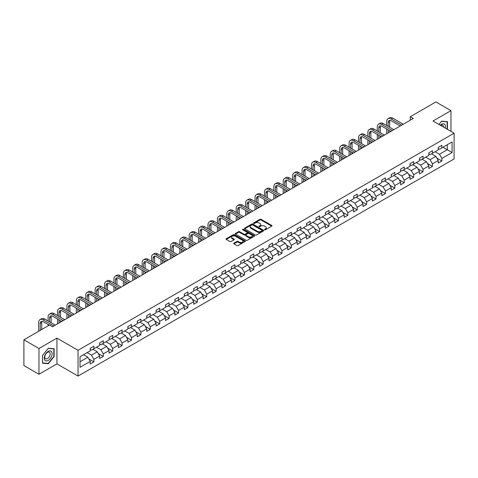 <?xml version="1.0" encoding="UTF-8"?>
<svg xmlns="http://www.w3.org/2000/svg" width="478" height="478" viewBox="0 0 478 478"><rect width="100%" height="100%" fill="white"/><g stroke="black" fill="none" stroke-linecap="round" stroke-linejoin="round"><path stroke-width="0.72" d="M264.639 229.787A0.586 0.341 0 0 0 265.469 229.787L271.755 226.154A0.837 0.484 0 0 0 272 225.813A0.837 0.484 0 0 0 271.755 225.473L261.102 219.324A0.837 0.484 0 0 0 259.918 219.324L253.633 222.951A0.586 0.341 0 0 0 254.463 223.429L255.276 222.963A2.677 1.548 0 0 1 259.064 222.963L259.948 223.477A2.677 1.548 0 0 1 260.731 224.57A2.677 1.548 0 0 1 259.948 225.664L259.136 226.13A0.586 0.341 0 0 0 259.966 226.608L260.779 226.142A2.677 1.548 0 0 1 264.567 226.142L265.451 226.65A2.677 1.548 0 0 1 266.234 227.743A2.677 1.548 0 0 1 265.451 228.837L264.639 229.309A0.586 0.341 0 0 0 264.639 229.787L264.639 229.309M233.939 243.171A0.837 0.484 0 0 0 233.694 243.511A0.837 0.484 0 0 0 233.939 243.852L236.933 245.578A0.837 0.484 0 0 0 238.116 245.578L245.095 241.545A0.837 0.484 0 0 0 245.339 241.205A0.837 0.484 0 0 0 245.095 240.864L234.447 234.716A0.837 0.484 0 0 0 233.264 234.716L226.279 238.743A0.837 0.484 0 0 0 226.034 239.09A0.837 0.484 0 0 0 226.279 239.43L229.888 241.515A0.837 0.484 0 0 0 231.071 241.515L234.059 239.789A0.837 0.484 0 0 0 234.304 239.448A0.837 0.484 0 0 0 234.059 239.108L232.272 238.074A2.241 1.291 0 0 1 231.615 237.16A2.241 1.291 0 0 1 232.995 235.965A2.241 1.291 0 0 1 235.433 236.246L242.448 240.291A2.241 1.291 0 0 1 243.105 241.205A2.241 1.291 0 0 1 241.725 242.4A2.241 1.291 0 0 1 239.281 242.119L238.116 241.444A0.837 0.484 0 0 0 236.933 241.444L233.939 243.171L233.939 243.852M56.936 338.125L38.969 348.498L23.9 339.798L23.9 365.556L38.969 374.256L56.936 363.883L78.039 376.067L78.039 350.308L56.936 338.125L56.936 363.883M450.963 131.378L450.963 110.639L433.002 121.006L454.1 133.189L78.039 350.308M450.963 110.639L435.894 101.933L410.273 116.728L410.273 120.205M23.9 339.798L49.521 325.004L52.538 326.743L413.285 118.466L410.273 116.728M255.336 234.955A0.837 0.484 0 0 0 256.519 234.955L263.498 230.922A0.837 0.484 0 0 0 263.742 230.581A0.837 0.484 0 0 0 263.498 230.241L252.85 224.092A0.837 0.484 0 0 0 251.667 224.092L244.682 228.12A0.837 0.484 0 0 0 244.437 228.46A0.837 0.484 0 0 0 244.682 228.807L255.336 234.955M242.872 229.912A0.586 0.341 0 0 1 243.469 229.996L243.469 229.297L254.296 235.552A0.837 0.484 0 0 1 254.541 235.893A0.837 0.484 0 0 1 254.296 236.234L247.317 240.267A0.837 0.484 0 0 1 246.134 240.267L235.481 234.118L235.481 233.431A0.837 0.484 0 0 0 235.236 233.778A0.837 0.484 0 0 0 235.481 234.118M235.481 233.431L238.468 231.711A0.837 0.484 0 0 1 239.651 231.711L243.971 234.202A0.837 0.484 0 0 0 245.154 234.202L247.138 233.055A0.837 0.484 0 0 0 247.383 232.714A0.837 0.484 0 0 0 247.138 232.374L242.639 229.781A0.586 0.341 0 0 1 243.469 229.297M78.039 376.067L454.1 158.947L454.1 133.189M88.86 358.96L93.891 361.864L93.891 359.325L99.681 355.985L99.681 358.524L103.296 356.433L103.296 353.893L109.086 350.553L109.086 353.093L112.7 351.007L112.7 348.462L118.49 345.122L118.49 347.661L122.105 345.576L122.105 343.037L127.895 339.691L127.895 342.236L131.51 340.145L131.51 337.605L137.3 334.265L137.3 336.805L140.914 334.714L140.914 332.174L146.704 328.834L146.704 331.374L150.319 329.288L150.319 326.743L156.109 323.403L156.109 325.942L159.724 323.857L159.724 321.318L165.513 317.972L165.513 320.517L169.128 318.426L169.128 315.886L174.918 312.546L174.918 315.086L178.533 312.994L178.533 310.455L184.323 307.115L184.323 309.654L187.938 307.569L187.938 305.024L193.727 301.684L193.727 304.223L197.342 302.138L197.342 299.598L203.132 296.258L203.132 298.798L206.747 296.707L206.747 294.167L212.537 290.827L212.537 293.367L216.152 291.281L216.152 288.736L221.941 285.396L221.941 287.935L225.556 285.85L225.556 283.311L231.346 279.965L231.346 282.51L234.961 280.419L234.961 277.879L240.751 274.539L240.751 277.079L244.366 274.987L244.366 272.448L250.155 269.108L250.155 271.647L253.77 269.562L253.77 267.017L259.56 263.677L259.56 266.216L263.175 264.131L263.175 261.591L268.965 258.245L268.965 260.791L272.579 258.7L272.579 256.16L278.369 252.82L278.369 255.36L281.984 253.268L281.984 250.729L287.774 247.389L287.774 249.928L291.389 247.843L291.389 245.298L297.179 241.958L297.179 244.497L300.793 242.412L300.793 239.872L306.583 236.526L306.583 239.072L310.198 236.98L310.198 234.441L315.988 231.101L315.988 233.64L319.603 231.549L319.603 229.01L325.393 225.67L325.393 228.209L329.007 226.124L329.007 223.579L334.797 220.239L334.797 222.778L338.412 220.693L338.412 218.153L344.202 214.807L344.202 217.353L347.817 215.261L347.817 212.722L353.601 209.382L353.601 211.921L357.221 209.83L357.221 207.291L363.005 203.951L363.005 206.49L366.626 204.405L366.626 201.859L372.41 198.519L372.41 201.065L376.031 198.973L376.031 196.434L381.814 193.094L381.814 195.633L385.435 193.542L385.435 191.003L391.219 187.663L391.219 190.202L394.84 188.117L394.84 185.572L400.624 182.232L400.624 184.771L404.245 182.686L404.245 180.146L410.028 176.8L410.028 179.346L413.649 177.254L413.649 174.715L419.433 171.375L419.433 173.914L423.054 171.823L423.054 169.284L428.838 165.944L428.838 168.483L432.459 166.398L432.459 163.852L438.242 160.512L438.242 163.052L441.863 160.966L441.863 158.427L452.11 152.506L452.11 141.924L447.289 144.709L447.289 149.722L452.11 152.506M93.891 361.864L90.276 363.955L90.276 361.41L80.023 367.331L80.023 356.749L90.276 350.828L90.276 348.289L93.891 346.203L93.891 348.743L99.681 345.403L99.681 342.857L103.296 340.772L103.296 343.312L109.086 339.972L109.086 337.432L112.7 335.341L112.7 337.88L118.49 334.54L118.49 332.001L122.105 329.91L122.105 332.455L127.895 329.109L127.895 326.57L131.51 324.484L131.51 327.024L137.3 323.684L137.3 321.144L140.914 319.053L140.914 321.592L146.704 318.252L146.704 315.713L150.319 313.622L150.319 316.167L156.109 312.821L156.109 310.282L159.724 308.196L159.724 310.736L165.513 307.396L165.513 304.85L169.128 302.765L169.128 305.305L174.918 301.965L174.918 299.425L178.533 297.334L178.533 299.873L184.323 296.533L184.323 293.994L187.938 291.903L187.938 294.448L193.727 291.102L193.727 288.563L197.342 286.477L197.342 289.017L203.132 285.677L203.132 283.131L206.747 281.046L206.747 283.585L212.537 280.245L212.537 277.706L216.152 275.615L216.152 278.154L221.941 274.814L221.941 272.275L225.556 270.184L225.556 272.729L231.346 269.383L231.346 266.844L234.961 264.758L234.961 267.298L240.751 263.958L240.751 261.412L244.366 259.327L244.366 261.866L250.155 258.526L250.155 255.987L253.77 253.896L253.77 256.435L259.56 253.095L259.56 250.556L263.175 248.464L263.175 251.01L268.965 247.664L268.965 245.124L272.579 243.039L272.579 245.578L278.369 242.238L278.369 239.693L281.984 237.608L281.984 240.147L287.774 236.807L287.774 234.268L291.389 232.177L291.389 234.716L297.179 231.376L297.179 228.837L300.793 226.751L300.793 229.291L306.583 225.951L306.583 223.405L310.198 221.32L310.198 223.859L315.988 220.519L315.988 217.98L319.603 215.889L319.603 218.428L325.393 215.088L325.393 212.549L329.007 210.457L329.007 213.003L334.797 209.657L334.797 207.117L338.412 205.032L338.412 207.571L344.202 204.231L344.202 201.686L347.817 199.601L347.817 202.14L353.601 198.8L353.601 196.261L357.221 194.17L357.221 196.709L363.005 193.369L363.005 190.83L366.626 188.738L366.626 191.284L372.41 187.938L372.41 185.398L376.031 183.313L376.031 185.852L381.814 182.512L381.814 179.967L385.435 177.882L385.435 180.421L391.219 177.081L391.219 174.542L394.84 172.45L394.84 174.99L400.624 171.65L400.624 169.11L404.245 167.019L404.245 169.565L410.028 166.219L410.028 163.679L413.649 161.594L413.649 164.133L419.433 160.793L419.433 158.248L423.054 156.163L423.054 158.702L428.838 155.362L428.838 152.823L432.459 150.731L432.459 153.271L438.242 149.931L438.242 147.391L441.863 145.3L441.863 147.845L452.11 141.924M92.929 349.299L97.267 351.808L91.483 355.148L87.139 352.639M90.276 349.436L91.483 350.135L93.891 348.743M91.483 355.148L93.891 359.325M97.267 351.808L99.681 355.985M102.334 343.867L106.672 346.377L100.888 349.717L96.544 347.213M99.681 344.011L100.888 344.704L103.296 343.312M100.888 349.717L103.296 353.893M106.672 346.377L109.086 350.553M111.738 338.442L116.076 340.945L110.293 344.285L105.949 341.782M109.086 338.579L110.293 339.272L112.7 337.88M110.293 344.285L112.7 348.462M116.076 340.945L118.49 345.122M121.143 333.011L125.481 335.514L119.697 338.86L115.353 336.351M118.49 333.148L119.697 333.847L122.105 332.455M119.697 338.86L122.105 343.037M125.481 335.514L127.895 339.691M130.548 327.579L134.886 330.089L129.102 333.429L124.758 330.919M127.895 327.717L129.102 328.416L131.51 327.024M129.102 333.429L131.51 337.605M134.886 330.089L137.3 334.265M139.952 322.148L144.29 324.658L138.501 327.998L134.163 325.494M137.3 322.291L138.501 322.985L140.914 321.592M138.501 327.998L140.914 332.174M144.29 324.658L146.704 328.834M149.357 316.723L153.695 319.226L147.905 322.566L143.567 320.063M146.704 316.86L147.905 317.559L150.319 316.167M147.905 322.566L150.319 326.743M153.695 319.226L156.109 323.403M158.762 311.292L163.1 313.795L157.31 317.141L152.972 314.632M156.109 311.429L157.31 312.128L159.724 310.736M157.31 317.141L159.724 321.318M163.1 313.795L165.513 317.972M168.166 305.86L172.504 308.37L166.714 311.71L162.377 309.2M165.513 306.004L166.714 306.697L169.128 305.305M166.714 311.71L169.128 315.886M172.504 308.37L174.918 312.546M177.571 300.435L181.909 302.938L176.119 306.279L171.781 303.775M174.918 300.572L176.119 301.265L178.533 299.873M176.119 306.279L178.533 310.455M181.909 302.938L184.323 307.115M186.976 295.004L191.314 297.507L185.524 300.847L181.186 298.344M184.323 295.141L185.524 295.84L187.938 294.448M185.524 300.847L187.938 305.024M191.314 297.507L193.727 301.684M196.38 289.572L200.718 292.076L194.928 295.422L190.591 292.912M193.727 289.71L194.928 290.409L197.342 289.017M194.928 295.422L197.342 299.598M200.718 292.076L203.132 296.258M205.785 284.141L210.123 286.651L204.333 289.991L199.995 287.487M203.132 284.285L204.333 284.978L206.747 283.585M204.333 289.991L206.747 294.167M210.123 286.651L212.537 290.827M215.19 278.716L219.527 281.219L213.738 284.559L209.4 282.056M212.537 278.853L213.738 279.546L216.152 278.154M213.738 284.559L216.152 288.736M219.527 281.219L221.941 285.396M224.594 273.285L228.932 275.788L223.142 279.128L218.805 276.625M221.941 273.422L223.142 274.121L225.556 272.729M223.142 279.128L225.556 283.311M228.932 275.788L231.346 279.965M233.999 267.853L238.337 270.363L232.547 273.703L228.209 271.193M231.346 267.991L232.547 268.69L234.961 267.298M232.547 273.703L234.961 277.879M238.337 270.363L240.751 274.539M243.404 262.422L247.741 264.932L241.952 268.272L237.614 265.768M240.751 262.565L241.952 263.259L244.366 261.866M241.952 268.272L244.366 272.448M247.741 264.932L250.155 269.108M252.808 256.997L257.146 259.5L251.356 262.84L247.018 260.337M250.155 257.134L251.356 257.827L253.77 256.435M251.356 262.84L253.77 267.017M257.146 259.5L259.56 263.677M262.213 251.565L266.551 254.069L260.761 257.415L256.423 254.905M259.56 251.703L260.761 252.402L263.175 251.01M260.761 257.415L263.175 261.591M266.551 254.069L268.965 258.245M271.618 246.134L275.955 248.644L270.166 251.984L265.828 249.474M268.965 246.272L270.166 246.971L272.579 245.578M270.166 251.984L272.579 256.16M275.955 248.644L278.369 252.82M281.016 240.703L285.36 243.212L279.57 246.552L275.232 244.049M278.369 240.846L279.57 241.539L281.984 240.147M279.57 246.552L281.984 250.729M285.36 243.212L287.774 247.389M290.421 235.278L294.765 237.781L288.975 241.121L284.637 238.618M287.774 235.415L288.975 236.114L291.389 234.716M288.975 241.121L291.389 245.298M294.765 237.781L297.179 241.958M299.826 229.846L304.169 232.35L298.38 235.696L294.042 233.186M297.179 229.984L298.38 230.683L300.793 229.291M298.38 235.696L300.793 239.872M304.169 232.35L306.583 236.526M309.23 224.415L313.574 226.925L307.784 230.265L303.446 227.755M306.583 224.558L307.784 225.252L310.198 223.859M307.784 230.265L310.198 234.441M313.574 226.925L315.988 231.101M318.635 218.984L322.979 221.493L317.189 224.833L312.851 222.33M315.988 219.127L317.189 219.82L319.603 218.428M317.189 224.833L319.603 229.01M322.979 221.493L325.393 225.67M328.039 213.558L332.383 216.062L326.594 219.402L322.256 216.898M325.393 213.696L326.594 214.395L329.007 213.003M326.594 219.402L329.007 223.579M332.383 216.062L334.797 220.239M337.444 208.127L341.788 210.631L335.998 213.977L331.66 211.467M334.797 208.265L335.998 208.964L338.412 207.571M335.998 213.977L338.412 218.153M341.788 210.631L344.202 214.807M346.849 202.696L351.193 205.205L345.403 208.545L341.065 206.042M344.202 202.839L345.403 203.532L347.817 202.14M345.403 208.545L347.817 212.722M351.193 205.205L353.601 209.382M356.253 197.271L360.597 199.774L354.807 203.114L350.47 200.611M353.601 197.408L354.807 198.101L357.221 196.709M354.807 203.114L357.221 207.291M360.597 199.774L363.005 203.951M365.658 191.839L370.002 194.343L364.212 197.683L359.874 195.179M363.005 191.977L364.212 192.676L366.626 191.284M364.212 197.683L366.626 201.859M370.002 194.343L372.41 198.519M375.063 186.408L379.407 188.918L373.617 192.258L369.279 189.748M372.41 186.545L373.617 187.245L376.031 185.852M373.617 192.258L376.031 196.434M379.407 188.918L381.814 193.094M384.467 180.977L388.811 183.486L383.021 186.826L378.684 184.323M381.814 181.12L383.021 181.813L385.435 180.421M383.021 186.826L385.435 191.003M388.811 183.486L391.219 187.663M393.872 175.551L398.216 178.055L392.426 181.395L388.088 178.892M391.219 175.689L392.426 176.382L394.84 174.99M392.426 181.395L394.84 185.572M398.216 178.055L400.624 182.232M403.277 170.12L407.62 172.624L401.831 175.97L397.493 173.46M400.624 170.258L401.831 170.957L404.245 169.565M401.831 175.97L404.245 180.146M407.62 172.624L410.028 176.8M412.681 164.689L417.025 167.198L411.235 170.538L406.898 168.029M410.028 164.826L411.235 165.525L413.649 164.133M411.235 170.538L413.649 174.715M417.025 167.198L419.433 171.375M422.086 159.258L426.43 161.767L420.64 165.107L416.302 162.604M419.433 159.401L420.64 160.094L423.054 158.702M420.64 165.107L423.054 169.284M426.43 161.767L428.838 165.944M431.491 153.832L435.834 156.336L430.045 159.676L425.707 157.172M428.838 153.97L430.045 154.663L432.459 153.271M430.045 159.676L432.459 163.852M435.834 156.336L438.242 160.512M442.945 147.218L447.289 149.722L439.449 154.251L435.111 151.741M438.242 148.538L439.449 149.238L441.863 147.845M439.449 154.251L441.863 158.427M38.969 348.498L38.969 374.256M80.023 361.762L87.862 357.233L83.525 354.73M87.862 357.233L90.276 361.41M436.826 158.057L441.863 160.966M427.422 163.488L432.459 166.398M418.017 168.919L423.054 171.823M408.612 174.351L413.649 177.254M399.208 179.776L404.245 182.686M389.803 185.207L394.84 188.117M380.398 190.638L385.435 193.542M370.994 196.07L376.031 198.973M361.589 201.495L366.626 204.405M352.184 206.926L357.221 209.83M342.78 212.357L347.817 215.261M333.375 217.789L338.412 220.693M323.97 223.214L329.007 226.124M314.566 228.645L319.603 231.549M305.161 234.077L310.198 236.98M295.757 239.502L300.793 242.412M286.352 244.933L291.389 247.843M276.947 250.364L281.984 253.268M267.543 255.796L272.579 258.7M258.138 261.221L263.175 264.131M248.733 266.652L253.77 269.562M239.335 272.084L244.366 274.987M229.93 277.515L234.961 280.419M220.525 282.94L225.556 285.85M211.121 288.371L216.152 291.281M201.716 293.803L206.747 296.707M192.311 299.234L197.342 302.138M182.907 304.659L187.938 307.569M173.502 310.091L178.533 312.994M164.097 315.522L169.128 318.426M154.693 320.953L159.724 323.857M145.288 326.378L150.319 329.288M135.883 331.81L140.914 334.714M126.479 337.241L131.51 340.145M117.074 342.666L122.105 345.576M107.669 348.098L112.7 351.007M98.265 353.529L103.296 356.433M447.438 129.347L447.438 121.675L441.618 121.155L438.965 124.453M42.5 363.22L48.314 363.74L54.133 356.504L54.133 348.743L48.314 348.223L42.5 355.465L42.5 363.22M53.835 356.325L54.133 356.504M47.698 363.382L48.314 363.74M264.872 229.87L265.451 229.536A2.677 1.548 0 0 0 266.234 228.442L266.234 227.743M260.731 224.57L260.731 225.263A2.677 1.548 0 0 1 259.948 226.357L259.369 226.691M271.755 225.473L271.755 226.154L261.102 220.017A0.837 0.484 0 0 0 259.918 220.017L253.866 223.513M263.498 230.241L263.498 230.922L252.85 224.785A0.837 0.484 0 0 0 251.667 224.785L244.694 228.813M262.022 230.82A0.586 0.341 0 0 0 262.022 230.342L252.671 224.941A0.586 0.341 0 0 0 251.84 224.941L250.986 225.437A2.677 1.548 0 0 0 250.197 226.53A2.677 1.548 0 0 0 250.986 227.624L257.373 231.316A2.677 1.548 0 0 0 261.161 231.316L262.022 230.82L262.022 231.513A0.586 0.341 0 0 0 262.189 231.274L262.189 230.581M250.197 226.53L250.197 227.229A2.677 1.548 0 0 0 250.986 228.323L250.986 227.624M262.022 231.513L261.161 232.009A2.677 1.548 0 0 1 257.373 232.009L250.986 228.323M235.493 234.124L238.468 232.404L238.468 231.711M247.383 232.714L247.383 233.413A0.837 0.484 0 0 1 247.138 233.754L245.154 234.901A0.837 0.484 0 0 1 243.971 234.901L239.651 232.404A0.837 0.484 0 0 0 238.468 232.404M243.469 229.996L254.284 236.24M248.452 236.789A2.241 1.291 0 0 0 250.896 237.07A2.241 1.291 0 0 0 252.276 235.875A2.241 1.291 0 0 0 251.619 234.961L249.152 233.539A0.837 0.484 0 0 0 247.968 233.539L245.985 234.68A0.837 0.484 0 0 0 245.74 235.021A0.837 0.484 0 0 0 245.985 235.361L248.452 236.789L248.452 237.488A2.241 1.291 0 0 0 250.896 237.769A2.241 1.291 0 0 0 252.276 236.574L252.276 235.875M245.74 235.021L245.74 235.72A0.837 0.484 0 0 0 245.985 236.06L245.985 235.361M248.452 237.488L245.985 236.06M243.105 241.205L243.105 241.904A2.241 1.291 0 0 1 241.725 243.099A2.241 1.291 0 0 1 239.281 242.818L238.116 242.143A0.837 0.484 0 0 0 236.933 242.143L233.951 243.858M231.615 237.16L231.615 237.853A2.241 1.291 0 0 0 232.272 238.767L232.272 238.074M234.047 239.795L232.272 238.767M245.095 240.864L245.095 241.545L234.447 235.409A0.837 0.484 0 0 0 233.264 235.409L226.291 239.436M386.69 125.529L386.69 121.627A6.393 3.693 60 0 1 388.011 118.699L389.522 117.833A6.393 3.693 60 0 1 392.719 118.15L403.277 124.244M388.011 118.699A6.393 3.693 60 0 1 391.207 119.016L401.771 125.117M400.265 125.983L391.207 120.761A4.26 2.462 -120 0 0 389.08 120.546A4.26 2.462 -120 0 0 388.196 122.499L388.196 126.395M389.97 120.348A4.26 2.462 -120 0 0 389.701 121.627L389.701 127.268M388.196 129.879L388.196 132.956M389.701 130.745L389.701 132.083M386.69 133.822L386.69 129.006M446.763 121.609L447.139 121.83L447.139 129.168M438.977 124.459L441.499 121.322L447.139 121.83M445.233 128.068A5.539 3.197 120 0 0 444.271 124.041A5.539 3.197 120 0 0 440.304 125.224M443.465 127.052A3.794 2.193 120 0 0 442.682 125.14A3.794 2.193 120 0 0 440.638 125.421M48.194 360.436A5.539 3.197 120 0 0 52.114 353.648A5.539 3.197 120 0 0 48.194 351.39A5.539 3.197 120 0 0 44.275 358.177A5.539 3.197 120 0 0 48.194 360.436M47.483 358.596A3.794 2.193 120 0 0 49.963 355.256A3.794 2.193 120 0 0 49.377 352.214A3.794 2.193 120 0 0 47.483 352.406A3.794 2.193 120 0 0 45.004 355.746A3.794 2.193 120 0 0 45.583 358.787A3.794 2.193 120 0 0 47.483 358.596M42.56 355.411L48.194 348.396L53.835 348.898L53.835 356.415L48.194 363.429L42.56 362.927L42.548 355.405M53.458 348.683L53.835 348.898M377.285 130.954L377.285 127.058A6.393 3.693 60 0 1 378.606 124.131L380.118 123.258A6.393 3.693 60 0 1 383.314 123.575L393.872 129.675M378.606 124.131A6.393 3.693 60 0 1 381.803 124.447L392.366 130.548M390.861 131.414L381.803 126.186A4.26 2.462 -120 0 0 379.675 125.977A4.26 2.462 -120 0 0 378.791 127.931L378.791 131.826M380.566 125.78A4.26 2.462 -120 0 0 380.297 127.058L380.297 132.699M378.791 135.304L378.791 138.381M380.297 136.176L380.297 137.515M377.285 139.253L377.285 134.438M367.881 136.385L367.881 132.49A6.393 3.693 60 0 1 369.201 129.562L370.713 128.69A6.393 3.693 60 0 1 373.91 129.006L384.467 135.107M369.201 129.562A6.393 3.693 60 0 1 372.398 129.879L382.962 135.973M381.456 136.845L372.398 131.617A4.26 2.462 -120 0 0 370.271 131.408A4.26 2.462 -120 0 0 369.386 133.356L369.386 137.258M371.161 131.211A4.26 2.462 -120 0 0 370.892 132.49L370.892 138.124M369.386 140.735L369.386 143.812M370.892 141.608L370.892 142.946M367.881 144.685L367.881 139.869M358.476 141.817L358.476 137.915A6.393 3.693 60 0 1 359.797 134.987L361.308 134.121A6.393 3.693 60 0 1 364.505 134.438L375.063 140.532M359.797 134.987A6.393 3.693 60 0 1 362.993 135.304L373.557 141.404M372.051 142.277L362.993 137.049A4.26 2.462 -120 0 0 360.866 136.833A4.26 2.462 -120 0 0 359.982 138.787L359.982 142.683M361.756 136.636A4.26 2.462 -120 0 0 361.488 137.915L361.488 143.555M359.982 146.166L359.982 149.244M361.488 147.039L361.488 148.371M358.476 150.116L358.476 145.294M349.071 147.248L349.071 143.346A6.393 3.693 60 0 1 350.392 140.418L351.904 139.552A6.393 3.693 60 0 1 355.1 139.869L365.658 145.963M350.392 140.418A6.393 3.693 60 0 1 353.589 140.735L364.152 146.836M362.647 147.702L353.589 142.474A4.26 2.462 -120 0 0 351.461 142.265A4.26 2.462 -120 0 0 350.577 144.219L350.577 148.114M352.352 142.068A4.26 2.462 -120 0 0 352.083 143.346L352.083 148.987M350.577 151.598L350.577 154.675M352.083 152.464L352.083 153.802M349.071 155.541L349.071 150.725M339.667 152.673L339.667 148.778A6.393 3.693 60 0 1 340.987 145.85L342.499 144.977A6.393 3.693 60 0 1 345.696 145.294L356.253 151.395M340.987 145.85A6.393 3.693 60 0 1 344.184 146.166L354.748 152.267M353.242 153.133L344.184 147.905A4.26 2.462 -120 0 0 342.057 147.696A4.26 2.462 -120 0 0 341.173 149.644L341.173 153.546M342.947 147.499A4.26 2.462 -120 0 0 342.678 148.778L342.678 154.418M341.173 157.023L341.173 160.1M342.678 157.895L342.678 159.234M339.667 160.972L339.667 156.157M330.262 158.104L330.262 154.209A6.393 3.693 60 0 1 331.583 151.281L333.094 150.409A6.393 3.693 60 0 1 336.291 150.725L346.849 156.826M331.583 151.281A6.393 3.693 60 0 1 334.779 151.598L345.343 157.692M343.837 158.565L334.779 153.336A4.26 2.462 -120 0 0 332.652 153.127A4.26 2.462 -120 0 0 331.768 155.075L331.768 158.977M333.542 152.93A4.26 2.462 -120 0 0 333.274 154.209L333.274 159.843M331.768 162.454L331.768 165.531M333.274 163.327L333.274 164.659M330.262 166.404L330.262 161.588M320.858 163.536L320.858 159.634A6.393 3.693 60 0 1 322.178 156.706L323.69 155.84A6.393 3.693 60 0 1 326.886 156.157L337.444 162.251M322.178 156.706A6.393 3.693 60 0 1 325.381 157.023L335.938 163.123M334.433 163.996L325.381 158.768A4.26 2.462 -120 0 0 323.248 158.553A4.26 2.462 -120 0 0 322.363 160.506L322.363 164.402M324.138 158.355A4.26 2.462 -120 0 0 323.869 159.634L323.869 165.274M322.363 167.886L322.363 170.963M323.869 168.758L323.869 170.09M320.858 171.829L320.858 167.013M311.453 168.961L311.453 165.065A6.393 3.693 60 0 1 312.773 162.138L314.285 161.271A6.393 3.693 60 0 1 317.482 161.588L328.039 167.682M312.773 162.138A6.393 3.693 60 0 1 315.976 162.454L326.534 168.555M325.028 169.421L315.976 164.193A4.26 2.462 -120 0 0 313.843 163.984A4.26 2.462 -120 0 0 312.959 165.938L312.959 169.833M314.733 163.787A4.26 2.462 -120 0 0 314.464 165.065L314.464 170.706M312.959 173.317L312.959 176.394M314.464 174.183L314.464 175.522M311.453 177.26L311.453 172.444M302.048 174.392L302.048 170.497A6.393 3.693 60 0 1 303.369 167.569L304.88 166.697A6.393 3.693 60 0 1 308.077 167.013L318.635 173.114M303.369 167.569A6.393 3.693 60 0 1 306.571 167.886L317.129 173.98M315.623 174.852L306.571 169.624A4.26 2.462 -120 0 0 304.438 169.415A4.26 2.462 -120 0 0 303.554 171.363L303.554 175.265M305.328 169.218A4.26 2.462 -120 0 0 305.06 170.497L305.06 176.131M303.554 178.742L303.554 181.819M305.06 179.614L305.06 180.953M302.048 182.692L302.048 177.876M292.644 179.824L292.644 175.928A6.393 3.693 60 0 1 293.964 173L295.476 172.128A6.393 3.693 60 0 1 298.672 172.444L309.23 178.545M293.964 173A6.393 3.693 60 0 1 297.167 173.317L307.724 179.411M306.219 180.284L297.167 175.056A4.26 2.462 -120 0 0 295.034 174.846A4.26 2.462 -120 0 0 294.149 176.794L294.149 180.696M295.924 174.649A4.26 2.462 -120 0 0 295.655 175.928L295.655 181.562M294.149 184.173L294.149 187.251M295.655 185.046L295.655 186.378M292.644 188.123L292.644 183.301M283.239 185.255L283.239 181.353A6.393 3.693 60 0 1 284.559 178.425L286.071 177.559A6.393 3.693 60 0 1 289.268 177.876L299.826 183.97M284.559 178.425A6.393 3.693 60 0 1 287.762 178.742L298.32 184.843M296.814 185.715L287.762 180.487A4.26 2.462 -120 0 0 285.629 180.272A4.26 2.462 -120 0 0 284.745 182.226L284.745 186.121M286.519 180.075A4.26 2.462 -120 0 0 286.25 181.353L286.25 186.994M284.745 189.605L284.745 192.682M286.25 190.471L286.25 191.809M283.239 193.548L283.239 188.732M273.834 190.68L273.834 186.784A6.393 3.693 60 0 1 275.155 183.857L276.666 182.984A6.393 3.693 60 0 1 279.863 183.301L290.421 189.402M275.155 183.857A6.393 3.693 60 0 1 278.357 184.173L288.915 190.274M287.409 191.14L278.357 185.912A4.26 2.462 -120 0 0 276.224 185.703A4.26 2.462 -120 0 0 275.34 187.657L275.34 191.553M277.115 185.506A4.26 2.462 -120 0 0 276.846 186.784L276.846 192.425M275.34 195.036L275.34 198.107M276.846 195.902L276.846 197.241M273.834 198.979L273.834 194.164M264.43 196.111L264.43 192.216A6.393 3.693 60 0 1 265.75 189.288L267.262 188.416A6.393 3.693 60 0 1 270.458 188.732L281.022 194.833M265.75 189.288A6.393 3.693 60 0 1 268.953 189.605L279.511 195.699M278.005 196.572L268.953 191.343A4.26 2.462 -120 0 0 266.82 191.134A4.26 2.462 -120 0 0 265.935 193.082L265.935 196.984M267.71 190.937A4.26 2.462 -120 0 0 267.441 192.216L267.441 197.85M265.935 200.461L265.935 203.538M267.441 201.334L267.441 202.672M264.43 204.411L264.43 199.595M255.025 201.543L255.025 197.641A6.393 3.693 60 0 1 256.345 194.719L257.857 193.847A6.393 3.693 60 0 1 261.054 194.164L271.618 200.258M256.345 194.719A6.393 3.693 60 0 1 259.548 195.036L270.106 201.13M268.6 202.003L259.548 196.775A4.26 2.462 -120 0 0 257.415 196.56A4.26 2.462 -120 0 0 256.531 198.513L256.531 202.415M258.305 196.368A4.26 2.462 -120 0 0 258.036 197.641L258.036 203.281M256.531 205.893L256.531 208.97M258.036 206.765L258.036 208.097M255.025 209.842L255.025 205.02M245.62 206.974L245.62 203.072A6.393 3.693 60 0 1 246.941 200.145L248.452 199.278A6.393 3.693 60 0 1 251.649 199.595L262.213 205.689M246.941 200.145A6.393 3.693 60 0 1 250.143 200.461L260.701 206.562M259.196 207.428L250.143 202.206A4.26 2.462 -120 0 0 248.01 201.991A4.26 2.462 -120 0 0 247.126 203.945L247.126 207.84M248.901 201.794A4.26 2.462 -120 0 0 248.632 203.072L248.632 208.713M247.126 211.324L247.126 214.401M248.632 212.19L248.632 213.529M245.62 215.267L245.62 210.451M236.216 212.399L236.216 208.504A6.393 3.693 60 0 1 237.542 205.576L239.048 204.704A6.393 3.693 60 0 1 242.244 205.02L252.808 211.121M237.542 205.576A6.393 3.693 60 0 1 240.739 205.893L251.297 211.993M249.791 212.859L240.739 207.631A4.26 2.462 -120 0 0 238.606 207.422A4.26 2.462 -120 0 0 237.721 209.376L237.721 213.272M239.496 207.225A4.26 2.462 -120 0 0 239.227 208.504L239.227 214.144M237.721 216.755L237.721 219.826M239.227 217.621L239.227 218.96M236.216 220.699L236.216 215.883M226.811 217.831L226.811 213.935A6.393 3.693 60 0 1 228.137 211.007L229.643 210.135A6.393 3.693 60 0 1 232.84 210.451L243.404 216.552M228.137 211.007A6.393 3.693 60 0 1 231.334 211.324L241.892 217.418M240.386 218.291L231.334 213.063A4.26 2.462 -120 0 0 229.201 212.853A4.26 2.462 -120 0 0 228.317 214.801L228.317 218.703M230.091 212.656A4.26 2.462 -120 0 0 229.822 213.935L229.822 219.569M228.317 222.18L228.317 225.258M229.822 223.053L229.822 224.391M226.811 226.13L226.811 221.314M217.406 223.262L217.406 219.36A6.393 3.693 60 0 1 218.733 216.432L220.239 215.566A6.393 3.693 60 0 1 223.435 215.883L233.999 221.977M218.733 216.432A6.393 3.693 60 0 1 221.929 216.749L232.487 222.85M230.982 223.722L221.929 218.494A4.26 2.462 -120 0 0 219.796 218.279A4.26 2.462 -120 0 0 218.912 220.233L218.912 224.128M220.687 218.088A4.26 2.462 -120 0 0 220.418 219.36L220.418 225.001M218.912 227.612L218.912 230.689M220.418 228.484L220.418 229.816M217.406 231.561L217.406 226.739M208.002 228.693L208.002 224.791A6.393 3.693 60 0 1 209.328 221.864L210.834 220.997A6.393 3.693 60 0 1 214.03 221.314L224.594 227.409M209.328 221.864A6.393 3.693 60 0 1 212.525 222.18L223.083 228.281M221.577 229.147L212.525 223.919A4.26 2.462 -120 0 0 210.392 223.71A4.26 2.462 -120 0 0 209.507 225.664L209.507 229.56M211.282 223.513A4.26 2.462 -120 0 0 211.013 224.791L211.013 230.432M209.507 233.043L209.507 236.12M211.013 233.909L211.013 235.248M208.002 236.986L208.002 232.171M198.597 234.118L198.597 230.223A6.393 3.693 60 0 1 199.924 227.295L201.429 226.423A6.393 3.693 60 0 1 204.626 226.739L215.19 232.84M199.924 227.295A6.393 3.693 60 0 1 203.12 227.612L213.678 233.712M212.172 234.579L203.12 229.35A4.26 2.462 -120 0 0 200.987 229.141A4.26 2.462 -120 0 0 200.103 231.095L200.103 234.991M201.877 228.944A4.26 2.462 -120 0 0 201.608 230.223L201.608 235.863M200.103 238.468L200.103 241.545M201.608 239.341L201.608 240.679M198.597 242.418L198.597 237.602M189.192 239.55L189.192 235.654A6.393 3.693 60 0 1 190.519 232.726L192.025 231.854A6.393 3.693 60 0 1 195.221 232.171L205.785 238.271M190.519 232.726A6.393 3.693 60 0 1 193.715 233.043L204.273 239.137M202.768 240.01L193.715 234.782A4.26 2.462 -120 0 0 191.582 234.573A4.26 2.462 -120 0 0 190.698 236.52L190.698 240.422M192.473 234.375A4.26 2.462 -120 0 0 192.204 235.654L192.204 241.288M190.698 243.9L190.698 246.977M192.204 244.772L192.204 246.104M189.192 247.849L189.192 243.033M179.788 244.981L179.788 241.079A6.393 3.693 60 0 1 181.114 238.152L182.62 237.285A6.393 3.693 60 0 1 185.817 237.602L196.38 243.696M181.114 238.152A6.393 3.693 60 0 1 184.311 238.468L194.869 244.569M193.363 245.441L184.311 240.213A4.26 2.462 -120 0 0 182.178 239.998A4.26 2.462 -120 0 0 181.293 241.952L181.293 245.847M183.068 239.801A4.26 2.462 -120 0 0 182.799 241.079L182.799 246.72M181.293 249.331L181.293 252.408M182.799 250.203L182.799 251.536M179.788 253.274L179.788 248.458M170.383 250.406L170.383 246.511A6.393 3.693 60 0 1 171.71 243.583L173.215 242.716A6.393 3.693 60 0 1 176.412 243.033L186.976 249.128M171.71 243.583A6.393 3.693 60 0 1 174.906 243.9L185.464 250M183.958 250.866L174.906 245.638A4.26 2.462 -120 0 0 172.773 245.429A4.26 2.462 -120 0 0 171.889 247.383L171.889 251.279M173.663 245.232A4.26 2.462 -120 0 0 173.394 246.511L173.394 252.151M171.889 254.762L171.889 257.839M173.394 255.628L173.394 256.967M170.383 258.706L170.383 253.89M160.978 255.838L160.978 251.942A6.393 3.693 60 0 1 162.305 249.014L163.811 248.142A6.393 3.693 60 0 1 167.007 248.458L177.571 254.559M162.305 249.014A6.393 3.693 60 0 1 165.502 249.331L176.059 255.425M174.554 256.298L165.502 251.07A4.26 2.462 -120 0 0 163.368 250.86A4.26 2.462 -120 0 0 162.484 252.808L162.484 256.71M164.259 250.663A4.26 2.462 -120 0 0 163.99 251.942L163.99 257.576M162.484 260.187L162.484 263.264M163.99 261.06L163.99 262.398M160.978 264.137L160.978 259.321M151.574 261.269L151.574 257.373A6.393 3.693 60 0 1 152.9 254.445L154.406 253.573A6.393 3.693 60 0 1 157.603 253.89L168.166 259.99M152.9 254.445A6.393 3.693 60 0 1 156.097 254.762L166.655 260.857M165.149 261.729L156.097 256.501A4.26 2.462 -120 0 0 153.964 256.292A4.26 2.462 -120 0 0 153.079 258.24L153.079 262.141M154.854 256.094A4.26 2.462 -120 0 0 154.585 257.373L154.585 263.008M153.079 265.619L153.079 268.696M154.585 266.491L154.585 267.823M151.574 269.568L151.574 264.746M142.169 266.7L142.169 262.798A6.393 3.693 60 0 1 143.496 259.871L145.001 259.004A6.393 3.693 60 0 1 148.198 259.321L158.762 265.415M143.496 259.871A6.393 3.693 60 0 1 146.692 260.187L157.25 266.288M155.744 267.16L146.692 261.932A4.26 2.462 -120 0 0 144.559 261.717A4.26 2.462 -120 0 0 143.675 263.671L143.675 267.566M145.449 261.52A4.26 2.462 -120 0 0 145.181 262.798L145.181 268.439M143.675 271.05L143.675 274.127M145.181 271.916L145.181 273.255M142.169 274.993L142.169 270.178M132.764 272.125L132.764 268.23A6.393 3.693 60 0 1 134.091 265.302L135.597 264.43A6.393 3.693 60 0 1 138.793 264.746L149.357 270.847M134.091 265.302A6.393 3.693 60 0 1 137.288 265.619L147.845 271.719M146.34 272.585L137.288 267.357A4.26 2.462 -120 0 0 135.155 267.148A4.26 2.462 -120 0 0 134.27 269.102L134.27 272.998M136.045 266.951A4.26 2.462 -120 0 0 135.776 268.23L135.776 273.87M134.27 276.481L134.27 279.558M135.776 277.348L135.776 278.686M132.764 280.425L132.764 275.609M123.36 277.557L123.36 273.661A6.393 3.693 60 0 1 124.686 270.733L126.192 269.861A6.393 3.693 60 0 1 129.389 270.178L139.952 276.278M124.686 270.733A6.393 3.693 60 0 1 127.883 271.05L138.441 277.144M136.935 278.017L127.883 272.789A4.26 2.462 -120 0 0 125.75 272.579A4.26 2.462 -120 0 0 124.866 274.527L124.866 278.429M126.64 272.382A4.26 2.462 -120 0 0 126.371 273.661L126.371 279.295M124.866 281.906L124.866 284.984M126.371 282.779L126.371 284.117M123.36 285.856L123.36 281.04M113.955 282.988L113.955 279.086A6.393 3.693 60 0 1 115.282 276.165L116.787 275.292A6.393 3.693 60 0 1 119.984 275.609L130.548 281.709M115.282 276.165A6.393 3.693 60 0 1 118.478 276.481L129.036 282.576M127.53 283.448L118.478 278.22A4.26 2.462 -120 0 0 116.345 278.011A4.26 2.462 -120 0 0 115.461 279.959L115.461 283.86M117.235 277.814A4.26 2.462 -120 0 0 116.967 279.086L116.967 284.727M115.461 287.338L115.461 290.415M116.967 288.21L116.967 289.543M113.955 291.287L113.955 286.465M104.551 288.419L104.551 284.518A6.393 3.693 60 0 1 105.877 281.59L107.383 280.723A6.393 3.693 60 0 1 110.579 281.04L121.143 287.135M105.877 281.59A6.393 3.693 60 0 1 109.074 281.906L119.631 288.007M118.126 288.879L109.074 283.651A4.26 2.462 -120 0 0 106.941 283.436A4.26 2.462 -120 0 0 106.056 285.39L106.056 289.286M107.831 283.239A4.26 2.462 -120 0 0 107.562 284.518L107.562 290.158M106.056 292.769L106.056 295.846M107.562 293.635L107.562 294.974M104.551 296.713L104.551 291.897M95.146 293.845L95.146 289.949A6.393 3.693 60 0 1 96.472 287.021L97.978 286.149A6.393 3.693 60 0 1 101.175 286.465L111.738 292.566M96.472 287.021A6.393 3.693 60 0 1 99.669 287.338L110.227 293.438M108.721 294.305L99.669 289.076A4.26 2.462 -120 0 0 97.536 288.867A4.26 2.462 -120 0 0 96.652 290.821L96.652 294.717M98.426 288.67A4.26 2.462 -120 0 0 98.157 289.949L98.157 295.589M96.652 298.2L96.652 301.271M98.157 299.067L98.157 300.405M95.146 302.144L95.146 297.328M85.741 299.276L85.741 295.38A6.393 3.693 60 0 1 87.068 292.452L88.573 291.58A6.393 3.693 60 0 1 91.77 291.897L102.334 297.997M87.068 292.452A6.393 3.693 60 0 1 90.264 292.769L100.822 298.864M99.316 299.736L90.264 294.508A4.26 2.462 -120 0 0 88.131 294.299A4.26 2.462 -120 0 0 87.247 296.246L87.247 300.148M89.022 294.101A4.26 2.462 -120 0 0 88.753 295.38L88.753 301.015M87.247 303.626L87.247 306.703M88.753 304.498L88.753 305.836M85.741 307.575L85.741 302.759M76.337 304.707L76.337 300.805A6.393 3.693 60 0 1 77.663 297.884L79.169 297.011A6.393 3.693 60 0 1 82.365 297.328L92.929 303.422M77.663 297.884A6.393 3.693 60 0 1 80.86 298.2L91.418 304.295M89.912 305.167L80.86 299.939A4.26 2.462 -120 0 0 78.727 299.724A4.26 2.462 -120 0 0 77.842 301.678L77.842 305.573M79.617 299.533A4.26 2.462 -120 0 0 79.348 300.805L79.348 306.446M77.842 309.057L77.842 312.134M79.348 309.929L79.348 311.262M76.337 313.006L76.337 308.185M66.932 310.138L66.932 306.237A6.393 3.693 60 0 1 68.258 303.309L69.764 302.443A6.393 3.693 60 0 1 72.961 302.759L83.525 308.854M68.258 303.309A6.393 3.693 60 0 1 71.455 303.626L82.013 309.726M80.507 310.592L71.455 305.37A4.26 2.462 -120 0 0 69.322 305.155A4.26 2.462 -120 0 0 68.438 307.109L68.438 311.005M70.212 304.958A4.26 2.462 -120 0 0 69.949 306.237L69.949 311.877M68.438 314.488L68.438 317.565M69.949 315.355L69.949 316.693M66.932 318.432L66.932 313.616M57.527 315.564L57.527 311.668A6.393 3.693 60 0 1 58.854 308.74L60.359 307.868A6.393 3.693 60 0 1 63.556 308.185L74.12 314.285M58.854 308.74A6.393 3.693 60 0 1 62.05 309.057L72.608 315.157M71.103 316.024L62.05 310.796A4.26 2.462 -120 0 0 59.917 310.586A4.26 2.462 -120 0 0 59.033 312.54L59.033 316.436M60.808 310.389A4.26 2.462 -120 0 0 60.545 311.668L60.545 317.308M59.033 319.913L59.033 322.991M60.545 320.786L60.545 322.124M57.527 323.863L57.527 319.047M48.123 320.995L48.123 317.099A6.393 3.693 60 0 1 49.449 314.171L50.955 313.299A6.393 3.693 60 0 1 54.151 313.616L64.715 319.716M49.449 314.171A6.393 3.693 60 0 1 52.646 314.488L63.204 320.583M61.698 321.455L52.646 316.227A4.26 2.462 -120 0 0 50.513 316.018A4.26 2.462 -120 0 0 49.628 317.966L49.628 321.867M51.403 315.821A4.26 2.462 -120 0 0 51.14 317.099L51.14 322.734M48.123 325.811L48.123 324.478M38.718 331.242L38.718 322.525A6.393 3.693 60 0 1 40.044 319.597L41.55 318.73A6.393 3.693 60 0 1 44.747 319.047L55.311 325.142M40.044 319.597A6.393 3.693 60 0 1 43.241 319.913L53.799 326.014M49.282 325.142L43.241 321.658A4.26 2.462 -120 0 0 41.108 321.443A4.26 2.462 -120 0 0 40.224 323.397L40.224 330.37M41.998 321.246A4.26 2.462 -120 0 0 41.735 322.525L41.735 329.503M265.451 229.536L265.451 228.837M259.136 226.608L259.136 226.13M259.948 226.357L259.948 225.664M253.633 223.429L253.633 222.951M259.918 220.017L259.918 219.324M261.102 220.017L261.102 219.324M244.682 228.807L244.682 228.12M251.667 224.785L251.667 224.092M252.85 224.785L252.85 224.092M257.373 232.009L257.373 231.316M261.161 232.009L261.161 231.316M239.651 232.404L239.651 231.711M243.971 234.901L243.971 234.202M245.154 234.901L245.154 234.202M247.138 233.754L247.138 233.055M254.296 236.234L254.296 235.552M236.933 242.143L236.933 241.444M238.116 242.143L238.116 241.444M239.281 242.818L239.281 242.119M234.059 239.789L234.059 239.108M226.279 239.43L226.279 238.743M233.264 235.409L233.264 234.716M234.447 235.409L234.447 234.716M392.719 118.15L391.207 119.016M389.701 121.627L388.196 122.499M383.314 123.575L381.803 124.447M380.297 127.058L378.791 127.931M373.91 129.006L372.398 129.879M370.892 132.49L369.386 133.356M364.505 134.438L362.993 135.304M361.488 137.915L359.982 138.787M355.1 139.869L353.589 140.735M352.083 143.346L350.577 144.219M345.696 145.294L344.184 146.166M342.678 148.778L341.173 149.644M336.291 150.725L334.779 151.598M333.274 154.209L331.768 155.075M326.886 156.157L325.381 157.023M323.869 159.634L322.363 160.506M317.482 161.588L315.976 162.454M314.464 165.065L312.959 165.938M308.077 167.013L306.571 167.886M305.06 170.497L303.554 171.363M298.672 172.444L297.167 173.317M295.655 175.928L294.149 176.794M289.268 177.876L287.762 178.742M286.25 181.353L284.745 182.226M279.863 183.301L278.357 184.173M276.846 186.784L275.34 187.657M270.458 188.732L268.953 189.605M267.441 192.216L265.935 193.082M261.054 194.164L259.548 195.036M258.036 197.641L256.531 198.513M251.649 199.595L250.143 200.461M248.632 203.072L247.126 203.945M242.244 205.02L240.739 205.893M239.227 208.504L237.721 209.376M232.84 210.451L231.334 211.324M229.822 213.935L228.317 214.801M223.435 215.883L221.929 216.749M220.418 219.36L218.912 220.233M214.03 221.314L212.525 222.18M211.013 224.791L209.507 225.664M204.626 226.739L203.12 227.612M201.608 230.223L200.103 231.095M195.221 232.171L193.715 233.043M192.204 235.654L190.698 236.52M185.817 237.602L184.311 238.468M182.799 241.079L181.293 241.952M176.412 243.033L174.906 243.9M173.394 246.511L171.889 247.383M167.007 248.458L165.502 249.331M163.99 251.942L162.484 252.808M157.603 253.89L156.097 254.762M154.585 257.373L153.079 258.24M148.198 259.321L146.692 260.187M145.181 262.798L143.675 263.671M138.793 264.746L137.288 265.619M135.776 268.23L134.27 269.102M129.389 270.178L127.883 271.05M126.371 273.661L124.866 274.527M119.984 275.609L118.478 276.481M116.967 279.086L115.461 279.959M110.579 281.04L109.074 281.906M107.562 284.518L106.056 285.39M101.175 286.465L99.669 287.338M98.157 289.949L96.652 290.821M91.77 291.897L90.264 292.769M88.753 295.38L87.247 296.246M82.365 297.328L80.86 298.2M79.348 300.805L77.842 301.678M72.961 302.759L71.455 303.626M69.949 306.237L68.438 307.109M63.556 308.185L62.05 309.057M60.545 311.668L59.033 312.54M54.151 313.616L52.646 314.488M51.14 317.099L49.628 317.966M44.747 319.047L43.241 319.913M41.735 322.525L40.224 323.397"/></g></svg>

